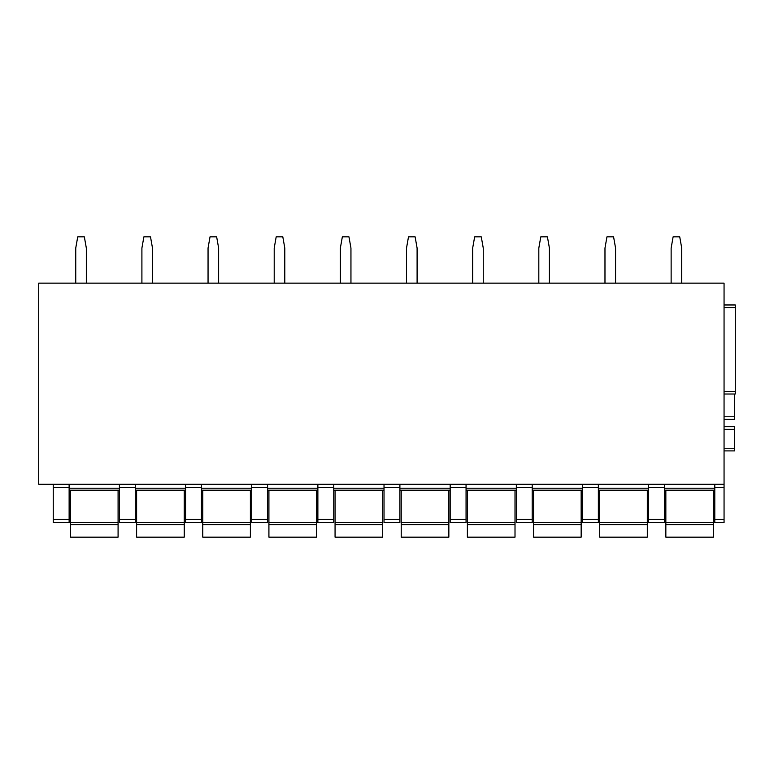 <?xml version="1.0" encoding="UTF-8"?>
<svg xmlns="http://www.w3.org/2000/svg" width="774" height="774" viewBox="0 0 774 774"><rect width="100%" height="100%" fill="white"/><g stroke="black" fill="none" stroke-linecap="round" stroke-linejoin="round"><path stroke-width="1.16" d="M735.3 394.014L724.058 394.014L735.3 394.014L735.3 304.966L724.058 304.966M724.058 484.243L38.7 484.243L38.7 283.139L724.058 283.139L724.058 519.451L714.789 519.451L714.789 522.614L724.058 522.614L724.058 519.451M664.518 490.203L714.789 490.203M648.641 519.451L648.641 522.614L664.518 522.614L664.518 487.407L648.641 487.407L648.641 519.451L664.518 519.451M648.641 487.407L648.641 484.243M598.36 484.243L598.36 519.451L582.483 519.451L582.483 522.614L598.36 522.614L598.36 519.451M598.36 490.203L648.641 490.203M664.518 484.243L664.518 487.407M598.36 522.614L582.483 522.614M582.483 484.243L582.483 519.451M532.212 484.243L532.212 519.451L516.335 519.451L516.335 522.614L532.212 522.614L532.212 519.451M532.212 487.407L516.335 487.407L516.335 519.451M516.335 487.407L516.335 484.243M466.054 484.243L466.054 519.451L450.178 519.451L450.178 522.614L466.054 522.614L466.054 519.451M466.054 487.407L450.178 487.407L450.178 519.451M450.178 487.407L450.178 484.243M399.897 484.243L399.897 519.451L384.02 519.451L384.02 522.614L399.897 522.614L399.897 519.451M399.897 487.407L384.02 487.407L384.02 519.451M384.02 487.407L384.02 484.243M333.749 484.243L333.749 519.451L317.872 519.451L317.872 522.614L333.749 522.614L333.749 519.451M333.749 487.407L317.872 487.407L317.872 519.451M317.872 487.407L317.872 484.243M267.591 484.243L267.591 519.451L251.714 519.451L251.714 522.614L267.591 522.614L267.591 519.451M267.591 487.407L251.714 487.407L251.714 519.451M251.714 487.407L251.714 484.243M201.443 484.243L201.443 519.451L185.557 519.451L185.557 522.614L201.443 522.614L201.443 519.451M201.443 487.407L185.557 487.407L185.557 519.451M185.557 487.407L185.557 484.243M135.286 484.243L135.286 519.451L119.409 519.451L119.409 522.614L135.286 522.614L135.286 519.451M135.286 487.407L119.409 487.407L119.409 519.451M119.409 487.407L119.409 484.243M69.128 484.243L69.128 519.451L53.251 519.451L53.251 522.614L69.128 522.614L69.128 519.451M69.128 487.407L53.251 487.407L53.251 519.451M53.251 487.407L53.251 484.243M532.212 490.203L582.483 490.203M532.212 522.614L516.335 522.614M466.054 490.203L516.335 490.203M466.054 522.614L450.178 522.614M399.897 490.203L450.178 490.203M399.897 522.614L384.02 522.614M333.749 490.203L384.02 490.203M333.749 522.614L317.872 522.614M267.591 490.203L317.872 490.203M267.591 522.614L251.714 522.614M201.443 490.203L251.714 490.203M201.443 522.614L185.557 522.614M135.286 490.203L185.557 490.203M135.286 522.614L119.409 522.614M69.128 490.203L119.409 490.203M69.128 522.614L53.251 522.614M714.789 484.243L714.789 519.451M724.058 522.614L714.789 522.614M724.058 450.903L734.642 450.903L734.642 448.262L724.058 448.262M724.058 426.697L734.642 426.697L734.642 448.262M734.642 419.411L724.058 419.411L734.642 419.411L734.642 394.014M70.453 524.598L118.083 524.598L118.083 537.166L70.453 537.166L70.453 490.203M118.083 490.203L118.083 524.598M136.611 524.598L184.241 524.598L184.241 537.166L136.611 537.166L136.611 490.203M184.241 490.203L184.241 524.598M202.759 524.598L250.389 524.598L250.389 537.166L202.759 537.166L202.759 490.203M250.389 490.203L250.389 524.598M268.917 524.598L316.547 524.598L316.547 537.166L268.917 537.166L268.917 490.203M316.547 490.203L316.547 524.598M335.065 524.598L382.704 524.598L382.704 537.166L335.065 537.166L335.065 490.203M382.704 490.203L382.704 524.598M401.222 524.598L448.852 524.598L448.852 537.166L401.222 537.166L401.222 490.203M448.852 490.203L448.852 524.598M467.38 524.598L515.01 524.598L515.01 537.166L467.38 537.166L467.38 490.203M515.01 490.203L515.01 524.598M533.528 524.598L581.158 524.598L581.158 537.166L533.528 537.166L533.528 490.203M581.158 490.203L581.158 524.598M599.686 524.598L647.316 524.598L647.316 537.166L599.686 537.166L599.686 490.203M647.316 490.203L647.316 524.598M665.843 524.598L713.473 524.598L713.473 537.166L665.843 537.166L665.843 490.203M713.473 490.203L713.473 524.598M671.135 283.139L671.135 248.077L673.119 236.834L679.727 236.834L681.72 248.077L681.72 283.139M604.978 283.139L604.978 248.077L606.961 236.834L613.579 236.834L615.562 248.077L615.562 283.139M538.82 283.139L538.82 248.077L540.803 236.834L547.421 236.834L549.405 248.077L549.405 283.139M472.672 283.139L472.672 248.077L474.656 236.834L481.273 236.834L483.257 248.077L483.257 283.139M406.514 283.139L406.514 248.077L408.498 236.834L415.116 236.834L417.099 248.077L417.099 283.139M340.357 283.139L340.357 248.077L342.35 236.834L348.958 236.834L350.951 248.077L350.951 283.139M274.209 283.139L274.209 248.077L276.192 236.834L282.81 236.834L284.793 248.077L284.793 283.139M208.051 283.139L208.051 248.077L210.035 236.834L216.652 236.834L218.636 248.077L218.636 283.139M141.903 283.139L141.903 248.077L143.887 236.834L150.504 236.834L152.488 248.077L152.488 283.139M75.746 283.139L75.746 248.077L77.729 236.834L84.347 236.834L86.33 248.077L86.33 283.139M724.058 307.617L735.3 307.617M724.058 391.363L735.3 391.363M664.518 488.22L714.789 488.22M598.36 488.22L648.641 488.22M582.483 487.407L598.36 487.407M119.409 488.22L69.128 488.22M185.557 488.22L135.286 488.22M251.714 488.22L201.443 488.22M317.872 488.22L267.591 488.22M384.02 488.22L333.749 488.22M450.178 488.22L399.897 488.22M516.335 488.22L466.054 488.22M582.483 488.22L532.212 488.22M714.789 487.407L724.058 487.407M734.642 429.338L724.058 429.338M724.058 416.77L734.642 416.77M118.083 522.614L70.453 522.614M184.241 522.614L136.611 522.614M250.389 522.614L202.759 522.614M316.547 522.614L268.917 522.614M382.704 522.614L335.065 522.614M448.852 522.614L401.222 522.614M515.01 522.614L467.38 522.614M581.158 522.614L533.528 522.614M647.316 522.614L599.686 522.614M713.473 522.614L665.843 522.614"/></g></svg>
